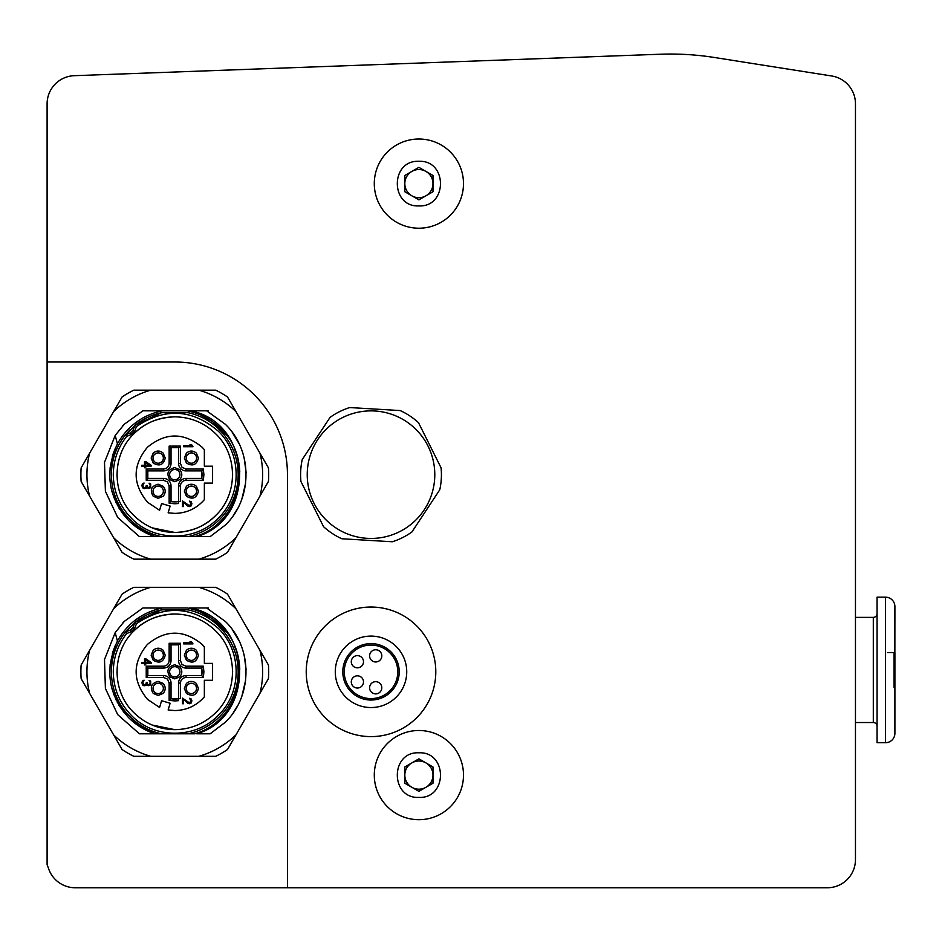 <?xml version="1.0" encoding="UTF-8"?>
<svg xmlns="http://www.w3.org/2000/svg" width="942" height="942" viewBox="0 0 942 942"><rect width="100%" height="100%" fill="white"/><g stroke="black" fill="none" stroke-linecap="round" stroke-linejoin="round"><path stroke-width="1.41" d="M307.233 474.662A63.785 63.785 0 0 1 371.007 410.877A63.785 63.785 0 0 1 434.792 474.662A63.785 63.785 0 0 1 371.007 538.447A63.785 63.785 0 0 1 307.233 474.662M441.421 474.662A70.414 70.414 0 0 0 441.091 467.856L418.472 422.64A70.414 70.414 0 0 0 400.162 410.559L349.682 407.556A70.414 70.414 0 0 0 330.077 417.365L302.229 459.578A70.414 70.414 0 0 0 300.922 481.468L323.553 526.684A70.414 70.414 0 0 0 341.864 538.765L392.331 541.768A70.414 70.414 0 0 0 411.948 531.947L439.784 489.746A70.414 70.414 0 0 0 441.421 474.662M374.292 183.608A44.592 44.592 0 0 1 418.896 139.016A44.592 44.592 0 0 1 463.488 183.608A44.592 44.592 0 0 1 418.896 228.211A44.592 44.592 0 0 1 374.292 183.608M425.937 195.806A14.083 14.083 0 0 0 425.937 171.42A14.083 14.083 0 0 0 404.813 183.608A14.083 14.083 0 0 0 425.937 195.806M418.896 161.317C447.627 159.928 447.697 207.264 418.896 205.909C390.153 207.287 390.094 159.963 418.896 161.317M404.813 175.483L418.896 167.346L432.979 175.483L432.979 191.744L418.896 199.869L404.813 191.744L404.813 175.483M374.292 775.101A44.592 44.592 0 0 1 418.896 730.497A44.592 44.592 0 0 1 463.488 775.101A44.592 44.592 0 0 1 418.896 819.693A44.592 44.592 0 0 1 374.292 775.101M425.937 787.3A14.083 14.083 0 0 0 425.937 762.902A14.083 14.083 0 0 0 404.813 775.101A14.083 14.083 0 0 0 425.937 787.3M418.896 752.799C447.627 751.422 447.697 798.757 418.896 797.403C390.153 798.781 390.094 751.445 418.896 752.799M404.813 766.965L418.896 758.84L432.979 766.965L432.979 783.226L418.896 791.362L404.813 783.226L404.813 766.965M894.9 721.584L894.9 687.319L894.9 721.584M894.9 618.305L894.9 606.577A9.385 9.385 0 0 0 885.515 597.181L885.515 742.708A9.385 9.385 0 0 0 894.9 733.323L894.9 687.319L894.076 687.319L894.076 652.582L894.9 652.582L894.9 687.319M855.466 617.375L873.305 617.375A3.756 3.756 0 0 0 877.061 613.619M855.466 722.526L873.305 722.526A3.756 3.756 0 0 1 877.061 726.282M885.515 597.181L877.061 597.181L877.061 742.708L885.515 742.708M894.9 606.577L894.865 652.582M887.388 652.582L894.076 652.582M89.596 496.104A87.841 87.841 0 0 1 89.596 453.22L81.142 467.856A93.882 93.882 0 0 0 81.142 481.468L122.071 552.353A93.882 93.882 0 0 0 133.858 559.159L215.706 559.159A93.882 93.882 0 0 0 227.505 552.353L268.423 481.468A93.882 93.882 0 0 0 268.423 467.856L227.505 396.971A93.882 93.882 0 0 0 215.706 390.165L133.858 390.165A93.882 93.882 0 0 0 122.071 396.971L89.596 453.22M131.303 518.147C119.552 506.031 113.546 491.536 113.287 474.662C113.429 460.379 117.891 447.615 126.675 436.358L131.056 434.639L134.765 430.93L136.484 426.549C164.921 407.427 192.18 408.969 218.273 431.177C242.106 453.82 242.106 495.504 218.273 518.147C195.63 541.98 153.946 541.98 131.303 518.147M152.851 536.622L161.506 536.622A63.373 63.373 0 0 1 125.204 435.192L125.981 434.615L126.675 436.358L125.204 435.192M174.788 416.835C157.879 417.53 144.244 423.17 133.905 433.779C111.497 455.068 111.497 494.256 133.905 515.545C145.292 526.602 158.915 532.242 174.788 532.477C190.661 532.242 204.284 526.602 215.671 515.545C238.079 494.256 238.079 455.068 215.671 433.779C204.284 422.723 190.661 417.082 174.788 416.835C158.915 417.082 145.292 422.723 133.905 433.779L133.317 434.368M121.6 451.972L121.188 452.984M116.961 474.662L116.973 475.439M152.098 527.838L174.788 532.477C191.697 531.794 205.321 526.154 215.671 515.545L216.248 514.956M147.399 502.051C132.398 483.788 132.398 465.536 147.399 447.273C165.662 432.272 183.914 432.272 202.177 447.273L204.355 449.652L204.355 466.208L212.586 466.208L212.586 483.116L204.355 483.116L204.355 499.66C196.513 508.586 186.657 513.154 174.788 513.39L168.135 512.813L170.125 506.089L161.577 503.546L159.587 510.281L147.706 502.357M174.788 503.77L169.148 503.216L171.032 501.627L171.032 485.931A7.512 7.512 0 0 0 163.519 478.418L147.823 478.418A27.224 27.224 0 0 1 147.823 470.906L146.234 469.034L163.519 469.034C166.922 468.68 168.795 466.796 169.148 463.393L169.148 446.108L180.417 446.108L178.544 447.697L178.544 463.393A7.512 7.512 0 0 0 186.057 470.906L201.753 470.906A27.224 27.224 0 0 1 201.753 478.418L186.057 478.418A7.512 7.512 0 0 0 178.544 485.931L178.544 503.523L174.788 503.77M174.788 501.886A27.224 27.224 0 0 1 171.032 501.627L178.544 501.627A27.224 27.224 0 0 1 174.788 501.886A27.224 27.224 0 0 0 178.544 501.627L180.417 501.297L178.544 501.627M203.896 474.662L203.342 480.29L201.753 478.418L201.753 470.906L203.342 469.034L203.896 474.662M158.185 452.902A5.169 5.169 0 0 0 153.028 458.059A5.169 5.169 0 0 0 158.185 463.228A5.169 5.169 0 0 0 163.355 458.059A5.169 5.169 0 0 0 158.185 452.902L157.455 452.949M165.227 458.059C163.413 464.983 159.41 466.643 153.205 463.04L151.144 458.059L153.205 453.09C156.525 450.382 159.846 450.382 163.166 453.09L165.227 458.059M158.185 498.294L153.205 496.234C149.613 490.052 151.273 486.037 158.185 484.212L163.166 486.284C165.863 489.593 165.863 492.913 163.166 496.234L158.185 498.294M158.185 486.096A5.169 5.169 0 0 0 153.028 491.253A5.169 5.169 0 0 0 158.185 496.422A5.169 5.169 0 0 0 163.355 491.253A5.169 5.169 0 0 0 158.185 486.096L157.455 486.143M191.379 486.096A5.169 5.169 0 0 0 186.222 491.253A5.169 5.169 0 0 0 191.379 496.422A5.169 5.169 0 0 0 196.548 491.253A5.169 5.169 0 0 0 191.379 486.096L190.649 486.143M198.421 491.253C196.607 498.177 192.604 499.837 186.41 496.234L184.338 491.253L186.41 486.284C189.719 483.587 193.039 483.587 196.36 486.284L198.421 491.253M191.379 452.902A5.169 5.169 0 0 0 186.222 458.059A5.169 5.169 0 0 0 191.379 463.228A5.169 5.169 0 0 0 196.548 458.059A5.169 5.169 0 0 0 191.379 452.902L190.649 452.949M198.421 458.059C196.607 464.983 192.604 466.643 186.41 463.04L184.338 458.059L186.41 453.09C189.719 450.382 193.039 450.382 196.36 453.09L198.421 458.059M156.136 453.326L154.335 454.633M153.452 456.01L153.216 456.682M153.028 458.059L153.075 458.813M153.452 460.12L154.005 461.097M156.136 462.805L156.808 463.04M156.136 486.519L154.335 487.826M153.452 489.204L153.216 489.875M153.028 491.253L153.075 492.007M153.452 493.314L154.005 494.291M156.136 495.998L156.808 496.234M189.33 486.519L187.529 487.826M186.646 489.204L186.41 489.875M186.222 491.253L186.269 492.007M186.646 493.314L187.199 494.291M189.33 495.998L190.001 496.234M189.33 453.326L187.529 454.633M186.646 456.01L186.41 456.682M186.222 458.059L186.269 458.813M186.646 460.12L187.199 461.097M189.33 462.805L190.001 463.04M174.788 481.703L169.807 479.643C166.204 473.449 167.864 469.446 174.788 467.621L179.769 469.681C182.465 473.002 182.465 476.322 179.769 479.643L174.788 481.703M174.788 469.493A5.169 5.169 0 0 0 169.619 474.662A5.169 5.169 0 0 0 174.788 479.819A5.169 5.169 0 0 0 179.946 474.662A5.169 5.169 0 0 0 174.788 469.493L174.046 469.552M172.739 469.917L170.926 471.224M170.043 472.613L169.807 473.284M169.619 474.662L169.678 475.404M170.043 476.711L170.608 477.688M172.739 479.396L173.41 479.643M237.231 509.186L233.392 515.368M193.793 410.818L189.189 410.818M161.506 536.622L194.629 536.622C239.833 524.329 255.364 460.285 220.793 428.657C211.408 419.39 200.257 413.444 187.328 410.818L159.127 410.818M115.383 448.109L112.981 454.327M113.617 411.607A87.841 87.841 0 0 1 150.767 390.165M150.767 559.159A87.841 87.841 0 0 1 113.617 537.717M235.947 537.717A87.841 87.841 0 0 1 198.809 559.159M259.98 453.22A87.841 87.841 0 0 1 259.98 496.104M198.809 390.165A87.841 87.841 0 0 1 235.947 411.607M153.205 536.622L146.822 536.622M114.842 449.346L114.418 450.406M111.957 491.583L116.137 502.828M117.232 504.994L127.888 519.76M129.325 521.197L136.873 527.532M162.106 410.842L143.431 410.818M196.937 536.622L210.16 536.622L225.244 525.118C252.892 498.848 252.892 450.476 225.244 424.206L206.651 410.818M232.227 432.331L238.95 443.458M244.155 457.977L246.109 472.401M245.65 483.01L241.917 498.824M115.183 435.451L104.503 462.357L105.398 491.288L117.703 517.476L139.416 536.622L154.947 536.622C144.962 533.384 136.237 528.062 128.783 520.667C108.165 497.564 104.385 471.989 117.444 443.918L115.171 435.451L124.332 424.206L142.925 410.818M196.713 536.622L196.725 536.622C257.178 519.054 252.338 422.275 190.437 410.818M122.613 425.984L124.332 424.206M115.878 447.05L112.381 456.246M110.143 467.303L109.778 477.17M111.168 488.321L113.994 497.835M118.845 507.891L124.544 516.004M131.303 523.057L154.947 536.622L138.321 528.533M133.364 424.489L139.604 419.932M162.248 410.818C143.773 414.774 129.466 424.724 119.316 440.644L117.397 443.717M129.914 429.905L125.239 435.145M220.381 430.647L219.604 429.846C210.737 421.098 200.234 415.375 188.07 412.69L161.506 412.69L135.271 425.113M125.887 434.533L135.318 425.077A63.373 63.373 0 0 1 161.506 412.69L188.07 412.69A63.373 63.373 0 0 1 188.07 536.622C200.234 533.937 210.737 528.226 219.604 519.478M222.606 430.541L226.304 434.921M239.433 467.338L239.798 471.989M226.374 514.308L228.859 510.847M239.727 470.717L239.421 467.232M235.83 452.136L234.24 448.227M226.374 435.004L212.374 421.557M212.08 421.345L201.258 415.222M134.977 425.431L136.484 426.549M125.934 434.639L130.903 432.637M132.763 430.765L134.2 427.232M227.964 497.352L228.388 496.34M232.603 474.662L232.603 473.885M197.479 421.474L196.466 421.062M134.741 425.855L133.01 430.247L130.373 432.884L125.981 434.615M141.724 466.208L141.724 465.277L144.526 465.277L144.526 461.521L145.716 461.521L151.109 465.277L151.109 466.208L145.716 466.208L145.716 467.774L144.526 467.774L144.526 466.208L141.724 466.208M169.148 503.216L169.148 485.931L167.499 481.939L163.519 480.29L146.234 480.29L146.234 469.034M180.417 446.108L180.417 463.393L182.065 467.373L186.057 469.034L203.342 469.034M203.342 480.29L186.057 480.29C182.654 480.644 180.77 482.528 180.417 485.931L180.417 501.297M191.379 445.672L189.978 444.612L191.579 444.612L192.98 446.732L183.584 446.732L183.584 445.672L191.379 445.672M187.882 506.113L183.49 502.204L183.49 506.584L182.489 506.584L182.489 500.944L189.283 505.642L190.873 504.076L189.672 501.109L191.273 501.886L191.874 503.605L191.273 505.795L189.672 506.584L187.882 506.113M146.257 488.18L144.067 488.651L142.466 487.709L141.865 485.212L142.866 483.482L144.067 483.022L142.866 485.365L144.067 487.874L145.657 487.556L146.257 485.519L147.058 485.519L147.859 487.403L149.66 487.403L150.261 485.519L149.06 483.175L150.661 483.952L150.661 487.709L148.659 488.498L146.658 487.403L146.257 488.18M146.234 480.29L147.823 478.418L147.823 470.906L163.519 470.906A7.512 7.512 0 0 0 171.032 463.393L171.032 447.697A27.224 27.224 0 0 1 178.544 447.697L171.032 447.697L169.148 446.108M178.544 503.523L178.544 502.875M169.148 485.931L171.032 485.931L171.032 501.627M186.057 480.29L186.057 478.418L201.753 478.418M180.417 463.393L178.544 463.393L178.544 447.697M158.185 463.228L158.927 463.17M160.246 462.805L162.048 461.498M162.931 460.12L163.166 459.449M163.355 458.059L163.296 457.317M162.931 456.01L162.365 455.033M160.246 453.326L159.575 453.09M158.185 496.422L158.927 496.363M160.246 495.998L162.048 494.691M162.931 493.314L163.166 492.642M163.355 491.253L163.296 490.511M162.931 489.204L162.365 488.227M160.246 486.519L159.575 486.284M191.379 496.422L192.121 496.363M193.44 495.998L195.241 494.691M196.124 493.314L196.36 492.642M196.548 491.253L196.489 490.511M196.124 489.204L195.559 488.227M193.44 486.519L192.769 486.284M191.379 463.228L192.121 463.17M193.44 462.805L195.241 461.498M196.124 460.12L196.36 459.449M196.548 458.059L196.489 457.317M196.124 456.01L195.559 455.033M193.44 453.326L192.769 453.09M149.519 465.277L145.716 462.616L145.716 465.277L149.519 465.277M174.788 479.819L175.53 479.772M176.837 479.396L178.639 478.089M179.522 476.711L179.757 476.04M179.946 474.662L179.898 473.92M179.522 472.613L178.968 471.636M176.837 469.917L176.166 469.681M89.596 693.265A87.841 87.841 0 0 1 89.596 650.38L81.142 665.017A93.882 93.882 0 0 0 81.142 678.629L122.071 749.514A93.882 93.882 0 0 0 133.858 756.32L215.706 756.32A93.882 93.882 0 0 0 227.505 749.514L268.423 678.629A93.882 93.882 0 0 0 268.423 665.017L227.505 594.131A93.882 93.882 0 0 0 215.706 587.325L133.858 587.325A93.882 93.882 0 0 0 122.071 594.131L89.596 650.38M131.303 715.308C119.552 703.191 113.546 688.696 113.287 671.823C113.429 657.551 117.891 644.775 126.675 633.53L131.056 631.799L134.765 628.09L136.484 623.71C164.921 604.587 192.18 606.13 218.273 628.338C242.106 650.981 242.106 692.664 218.273 715.308C195.63 739.14 153.946 739.14 131.303 715.308M152.851 733.794L161.506 733.794A63.373 63.373 0 0 1 125.204 632.353L125.981 631.776L126.675 633.53L125.204 632.353M174.788 614.007C157.879 614.69 144.244 620.331 133.905 630.94C111.497 652.229 111.497 691.416 133.905 712.705C145.292 723.762 158.915 729.402 174.788 729.65C190.661 729.402 204.284 723.762 215.671 712.705C238.079 691.416 238.079 652.229 215.671 630.94C204.284 619.883 190.661 614.243 174.788 614.007C158.915 614.243 145.292 619.883 133.905 630.94L133.317 631.529M121.6 649.132L121.188 650.145M116.961 671.823L116.973 672.6M152.098 725.01L174.788 729.65M147.399 699.211C132.398 680.948 132.398 662.697 147.399 644.434C165.662 629.433 183.914 629.433 202.177 644.434L204.355 646.824L204.355 663.38L212.586 663.38L212.586 680.277L204.355 680.277L204.355 696.833C196.513 705.746 186.657 710.315 174.788 710.551L168.135 709.974L170.125 703.25L161.577 700.718L159.587 707.442L147.706 699.517M174.788 700.93L169.148 700.377L171.032 698.787L171.032 683.091A7.512 7.512 0 0 0 163.519 675.579L147.823 675.579A27.224 27.224 0 0 1 147.823 668.066L146.234 666.194L163.519 666.194C166.922 665.841 168.795 663.957 169.148 660.554L169.148 643.268L180.417 643.268L178.544 644.858L178.544 660.554A7.512 7.512 0 0 0 186.057 668.066L201.753 668.066A27.224 27.224 0 0 1 201.753 675.579L186.057 675.579A7.512 7.512 0 0 0 178.544 683.091L178.544 700.683L174.788 700.93M174.788 699.046A27.224 27.224 0 0 1 171.032 698.787L178.544 698.787A27.224 27.224 0 0 1 174.788 699.046A27.224 27.224 0 0 0 178.544 698.787L180.417 698.458L178.544 698.787M203.896 671.823L203.342 677.463L201.753 675.579L201.753 668.066L203.342 666.194L203.896 671.823M158.185 650.062A5.169 5.169 0 0 0 153.028 655.232A5.169 5.169 0 0 0 158.185 660.389A5.169 5.169 0 0 0 163.355 655.232A5.169 5.169 0 0 0 158.185 650.062L157.455 650.121M165.227 655.232C163.413 662.144 159.41 663.804 153.205 660.201L151.144 655.232L153.205 650.251C156.525 647.554 159.846 647.554 163.166 650.251L165.227 655.232M158.185 695.467L153.205 693.394C149.613 687.213 151.273 683.209 158.185 681.384L163.166 683.445C165.863 686.753 165.863 690.074 163.166 693.394L158.185 695.467M158.185 683.256A5.169 5.169 0 0 0 153.028 688.425A5.169 5.169 0 0 0 158.185 693.583A5.169 5.169 0 0 0 163.355 688.425A5.169 5.169 0 0 0 158.185 683.256L157.455 683.315M191.379 683.256A5.169 5.169 0 0 0 186.222 688.425A5.169 5.169 0 0 0 191.379 693.583A5.169 5.169 0 0 0 196.548 688.425A5.169 5.169 0 0 0 191.379 683.256L190.649 683.315M198.421 688.425C196.607 695.337 192.604 696.998 186.41 693.394L184.338 688.425L186.41 683.445C189.719 680.748 193.039 680.748 196.36 683.445L198.421 688.425M191.379 650.062A5.169 5.169 0 0 0 186.222 655.232A5.169 5.169 0 0 0 191.379 660.389A5.169 5.169 0 0 0 196.548 655.232A5.169 5.169 0 0 0 191.379 650.062L190.649 650.121M198.421 655.232C196.607 662.144 192.604 663.804 186.41 660.201L184.338 655.232L186.41 650.251C189.719 647.554 193.039 647.554 196.36 650.251L198.421 655.232M156.136 650.486L154.335 651.793M153.452 653.171L153.216 653.842M153.028 655.232L153.075 655.973M153.452 657.281L154.005 658.258M156.136 659.965L156.808 660.201M156.136 683.68L154.335 684.987M153.452 686.365L153.216 687.036M153.028 688.425L153.075 689.167M153.452 690.474L154.005 691.452M156.136 693.159L156.808 693.394M189.33 683.68L187.529 684.987M186.646 686.365L186.41 687.036M186.222 688.425L186.269 689.167M186.646 690.474L187.199 691.452M189.33 693.159L190.001 693.394M189.33 650.486L187.529 651.793M186.646 653.171L186.41 653.842M186.222 655.232L186.269 655.973M186.646 657.281L187.199 658.258M189.33 659.965L190.001 660.201M174.788 678.864L169.807 676.803C166.204 670.61 167.864 666.606 174.788 664.781L179.769 666.842C182.465 670.162 182.465 673.483 179.769 676.803L174.788 678.864M174.788 666.665A5.169 5.169 0 0 0 169.619 671.823A5.169 5.169 0 0 0 174.788 676.992A5.169 5.169 0 0 0 179.946 671.823A5.169 5.169 0 0 0 174.788 666.665L174.046 666.712M172.739 667.089L170.926 668.396M170.043 669.774L169.807 670.445M169.619 671.823L169.678 672.564M170.043 673.871L170.608 674.849M172.739 676.568L173.41 676.803M237.231 706.347L233.392 712.529M193.793 607.979L189.189 607.979M161.506 733.794L194.629 733.794C239.833 721.49 255.364 657.445 220.793 625.818C211.408 616.551 200.257 610.604 187.328 607.979L159.127 607.979M115.383 645.282L112.981 651.487M113.617 608.768A87.841 87.841 0 0 1 150.767 587.325M150.767 756.32A87.841 87.841 0 0 1 113.617 734.878M235.947 734.878A87.841 87.841 0 0 1 198.809 756.32M259.98 650.38A87.841 87.841 0 0 1 259.98 693.265M198.809 587.325A87.841 87.841 0 0 1 235.947 608.768M153.205 733.794L146.822 733.794M114.842 646.518L114.418 647.566M111.957 688.743L116.137 700M117.232 702.155L127.888 716.921M129.325 718.369L136.873 724.692M162.106 608.014L143.431 607.979M196.937 733.794L210.16 733.794L225.244 722.279C252.892 696.008 252.892 647.637 225.244 621.367L206.651 607.979M232.227 629.491L238.95 640.619M244.155 655.137L246.109 669.562M245.65 680.171L241.917 695.997M115.183 632.624L104.503 659.518L105.398 688.449L117.703 714.637L139.416 733.794L154.947 733.794C144.962 730.545 136.237 725.222 128.783 717.828C108.165 694.737 104.385 669.15 117.444 641.078L115.171 632.612L124.332 621.367L142.925 607.979M196.713 733.794L196.725 733.794C257.178 716.214 252.338 619.436 190.437 607.979M122.613 623.145L124.332 621.367M115.878 644.21L112.381 653.418M110.143 664.463L109.778 674.331M111.168 685.482L113.994 694.996M118.845 705.052L124.544 713.165M131.303 720.23L154.947 733.794L138.321 725.705M133.364 621.649L139.604 617.092M162.248 607.979C143.773 611.935 129.466 621.885 119.316 637.816L117.397 640.878M129.914 627.066L125.239 632.317M220.381 627.808L219.604 627.007C210.737 618.258 200.234 612.547 188.07 609.863L161.506 609.863L135.271 622.285M125.887 631.705L135.318 622.238A63.373 63.373 0 0 1 161.506 609.863L188.07 609.863A63.373 63.373 0 0 1 188.07 733.794C200.234 731.11 210.737 725.387 219.604 716.638M222.606 627.702L226.304 632.082M239.433 664.51L239.798 669.161M226.374 711.469L228.859 708.007M239.727 667.878L239.421 664.393M235.83 649.297L234.24 645.388M226.374 632.176L212.374 618.717M212.08 618.505L201.258 612.394M134.977 622.591L136.484 623.71M125.934 631.799L130.903 629.798M132.763 627.925L134.2 624.393M214.976 713.4L216.248 712.117M227.964 694.513L228.388 693.5M232.603 671.823L232.603 671.045M197.479 618.647L196.466 618.223M134.741 623.027L133.01 627.407L130.373 630.057L125.981 631.776M141.724 663.38L141.724 662.438L144.526 662.438L144.526 658.682L145.716 658.682L151.109 662.438L151.109 663.38L145.716 663.38L145.716 664.934L144.526 664.934L144.526 663.38L141.724 663.38M169.148 700.377L169.148 683.091L167.499 679.111L163.519 677.463L146.234 677.463L146.234 666.194M180.417 643.268L180.417 660.554L182.065 664.546L186.057 666.194L203.342 666.194M203.342 677.463L186.057 677.463C182.654 677.804 180.77 679.688 180.417 683.091L180.417 698.458M191.379 642.833L189.978 641.785L191.579 641.785L192.98 643.892L183.584 643.892L183.584 642.833L191.379 642.833M187.882 703.274L183.49 699.364L183.49 703.745L182.489 703.745L182.489 698.116L189.283 702.803L190.873 701.237L189.672 698.269L191.273 699.046L191.874 700.777L191.273 702.967L189.672 703.745L187.882 703.274M146.257 685.34L144.067 685.811L142.466 684.869L141.865 682.373L142.866 680.654L144.067 680.183L142.866 682.526L144.067 685.034L145.657 684.716L146.257 682.679L147.058 682.679L147.859 684.563L149.66 684.563L150.261 682.679L149.06 680.336L150.661 681.113L150.661 684.869L148.659 685.658L146.658 684.563L146.257 685.34M146.234 677.463L147.823 675.579L147.823 668.066L163.519 668.066A7.512 7.512 0 0 0 171.032 660.554L171.032 644.858A27.224 27.224 0 0 1 178.544 644.858L171.032 644.858L169.148 643.268M178.544 700.683L178.544 700.036M169.148 683.091L171.032 683.091L171.032 698.787M186.057 677.463L186.057 675.579L201.753 675.579M180.417 660.554L178.544 660.554L178.544 644.858M163.519 666.194L163.519 668.066L147.823 668.066M158.185 660.389L158.927 660.342M160.246 659.965L162.048 658.658M162.931 657.281L163.166 656.609M163.355 655.232L163.296 654.478M162.931 653.171L162.365 652.194M160.246 650.486L159.575 650.251M158.185 693.583L158.927 693.536M160.246 693.159L162.048 691.852M162.931 690.474L163.166 689.803M163.355 688.425L163.296 687.672M162.931 686.365L162.365 685.387M160.246 683.68L159.575 683.445M191.379 693.583L192.121 693.536M193.44 693.159L195.241 691.852M196.124 690.474L196.36 689.803M196.548 688.425L196.489 687.672M196.124 686.365L195.559 685.387M193.44 683.68L192.769 683.445M191.379 660.389L192.121 660.342M193.44 659.965L195.241 658.658M196.124 657.281L196.36 656.609M196.548 655.232L196.489 654.478M196.124 653.171L195.559 652.194M193.44 650.486L192.769 650.251M149.519 662.438L145.716 659.777L145.716 662.438L149.519 662.438M174.788 676.992L175.53 676.933M176.837 676.568L178.639 675.261M179.522 673.871L179.757 673.2M179.946 671.823L179.898 671.081M179.522 669.774L178.968 668.796M176.837 667.089L176.166 666.854M435.793 671.823A64.786 64.786 0 0 1 371.007 736.609A64.786 64.786 0 0 1 306.232 671.823A64.786 64.786 0 0 1 371.007 607.037A64.786 64.786 0 0 1 435.793 671.823A64.786 64.786 0 0 0 371.007 607.037A64.786 64.786 0 0 0 306.232 671.823A64.786 64.786 0 0 0 371.007 736.609A64.786 64.786 0 0 0 435.793 671.823M189.483 410.818L208.512 410.818M189.483 607.979L208.512 607.979M75.266 887.764A28.166 28.166 0 0 1 48.796 869.231L47.1 864.568L47.1 361.999L174.788 361.999A112.663 112.663 0 0 1 287.451 474.662L287.451 887.764L75.266 887.764M47.1 361.999L47.1 103.844A28.166 28.166 0 0 1 74.23 75.69L660.201 54.236A281.658 281.658 0 0 1 714.389 57.486L831.692 75.984A28.166 28.166 0 0 1 855.466 103.808L855.466 859.599A28.166 28.166 0 0 1 827.3 887.764L287.451 887.764M399.22 671.823A28.213 28.213 0 0 0 371.007 643.61A28.213 28.213 0 0 0 342.794 671.823A28.213 28.213 0 0 0 371.007 700.036A28.213 28.213 0 0 0 399.22 671.823M335.281 671.823A35.725 35.725 0 0 1 371.007 636.097A35.725 35.725 0 0 1 406.732 671.823A35.725 35.725 0 0 1 371.007 707.548A35.725 35.725 0 0 1 335.281 671.823M344.254 671.823A26.753 26.753 0 0 0 371.007 698.587A26.753 26.753 0 0 0 397.771 671.823A26.753 26.753 0 0 0 371.007 645.07A26.753 26.753 0 0 0 344.254 671.823M363.494 681.914A6.099 6.099 0 0 0 357.395 675.814A6.099 6.099 0 0 0 351.295 681.914A6.099 6.099 0 0 0 357.395 688.025A6.099 6.099 0 0 0 363.494 681.914M363.494 661.731A6.099 6.099 0 0 0 357.395 655.632A6.099 6.099 0 0 0 351.295 661.731A6.099 6.099 0 0 0 357.395 667.831A6.099 6.099 0 0 0 363.494 661.731M381.804 655.867A6.099 6.099 0 0 0 375.705 649.756A6.099 6.099 0 0 0 369.605 655.867A6.099 6.099 0 0 0 375.705 661.967A6.099 6.099 0 0 0 381.804 655.867M381.804 687.79A6.099 6.099 0 0 0 375.705 681.678A6.099 6.099 0 0 0 369.605 687.79A6.099 6.099 0 0 0 375.705 693.889A6.099 6.099 0 0 0 381.804 687.79M855.466 854.9L855.466 103.808M831.692 75.984L714.389 57.486M660.201 54.236L456.116 61.713M424.218 62.878L399.82 63.773M367.922 64.939L343.524 65.834M311.625 67L287.239 67.895M255.329 69.06L74.23 75.69A28.166 28.166 0 0 0 48.042 96.626L48.042 96.626M873.305 722.526L873.305 617.375M133.01 430.247L134.765 430.93M131.056 434.639L130.373 432.884M163.519 480.29L163.519 478.418M180.417 485.931L178.544 485.931M186.057 469.034L186.057 470.906M169.148 463.393L171.032 463.393M163.519 469.034L163.519 470.906M133.01 627.407L134.765 628.09M131.056 631.799L130.373 630.057M163.519 677.463L163.519 675.579M180.417 683.091L178.544 683.091M186.057 666.194L186.057 668.066M169.148 660.554L171.032 660.554"/></g></svg>
